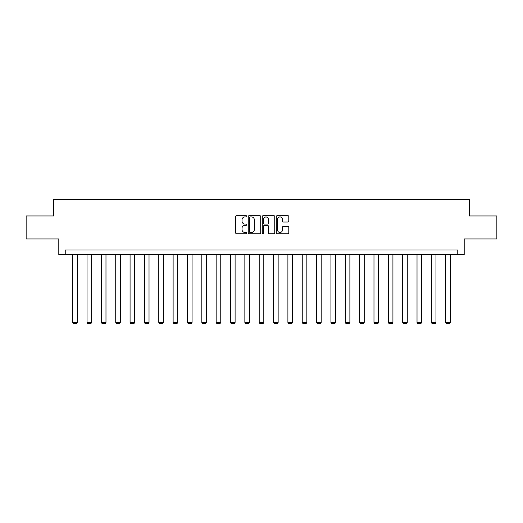 <?xml version="1.0" encoding="UTF-8"?>
<svg xmlns="http://www.w3.org/2000/svg" width="523" height="523" viewBox="0 0 523 523"><rect width="100%" height="100%" fill="white"/><g stroke="black" fill="none" stroke-linecap="round" stroke-linejoin="round"><path stroke-width="0.78" d="M246.784 216.306A0.634 0.634 0 0 0 246.156 215.679L236.559 215.679A0.902 0.902 0 0 0 235.657 216.581L235.657 232.827A0.902 0.902 0 0 0 236.559 233.729L246.156 233.729A0.634 0.634 0 0 0 246.784 233.101A0.634 0.634 0 0 0 246.156 232.467L244.914 232.467A2.89 2.89 0 0 1 242.025 229.577L242.025 228.224A2.89 2.89 0 0 1 244.914 225.335L246.156 225.335A0.634 0.634 0 0 0 246.784 224.7A0.634 0.634 0 0 0 246.156 224.073L244.914 224.073A2.89 2.89 0 0 1 242.025 221.183L242.025 219.83A2.89 2.89 0 0 1 244.914 216.94L246.156 216.94A0.634 0.634 0 0 0 246.784 216.306M287.885 222.04A0.902 0.902 0 0 0 288.788 221.137L288.788 216.581A0.902 0.902 0 0 0 287.885 215.679L277.229 215.679A0.902 0.902 0 0 0 276.327 216.581L276.327 232.827A0.902 0.902 0 0 0 277.229 233.729L287.885 233.729A0.902 0.902 0 0 0 288.788 232.827L288.788 227.322A0.902 0.902 0 0 0 287.885 226.42L283.322 226.42A0.902 0.902 0 0 0 282.42 227.322L282.42 230.055A2.412 2.412 0 0 1 280.008 232.467A2.412 2.412 0 0 1 277.589 230.055L277.589 219.353A2.412 2.412 0 0 1 280.008 216.94A2.412 2.412 0 0 1 282.42 219.353L282.42 221.137A0.902 0.902 0 0 0 283.322 222.04L287.885 222.04M457.762 254.59L464.202 254.59L464.202 238.959L496.85 238.959L496.85 215.966L469.445 215.966L469.445 199.413L53.555 199.413L53.555 215.966L26.15 215.966L26.15 238.959L58.798 238.959L58.798 254.59L457.762 254.59L457.762 249.994L65.238 249.994L65.238 254.59M260.709 216.581A0.902 0.902 0 0 0 259.807 215.679L249.157 215.679A0.902 0.902 0 0 0 248.255 216.581L248.255 232.827A0.902 0.902 0 0 0 249.157 233.729L259.807 233.729A0.902 0.902 0 0 0 260.709 232.827L260.709 216.581M263.193 215.679L273.843 215.679A0.902 0.902 0 0 1 274.745 216.581L274.745 232.827A0.902 0.902 0 0 1 273.843 233.729L269.286 233.729A0.902 0.902 0 0 1 268.384 232.827L268.384 226.237A0.902 0.902 0 0 0 267.482 225.335L264.455 225.335A0.902 0.902 0 0 0 263.553 226.237L263.553 233.101A0.634 0.634 0 0 1 262.919 233.729A0.634 0.634 0 0 1 262.291 233.101L262.291 216.581A0.902 0.902 0 0 1 263.193 215.679M250.151 216.94A0.634 0.634 0 0 0 249.517 217.575L249.517 231.833A0.634 0.634 0 0 0 250.151 232.467L251.458 232.467A2.89 2.89 0 0 0 254.348 229.577L254.348 219.83A2.89 2.89 0 0 0 251.458 216.94L250.151 216.94M268.384 219.399A2.412 2.412 0 0 0 265.972 216.986A2.412 2.412 0 0 0 263.553 219.399L263.553 223.171A0.902 0.902 0 0 0 264.455 224.073L267.482 224.073A0.902 0.902 0 0 0 268.384 223.171L268.384 219.399M77.286 254.59L77.286 322.39L72.684 322.39L72.684 254.59M77.286 322.39L76.593 323.587L73.377 323.587L72.684 322.39M91.63 254.59L91.63 322.39L87.034 322.39L87.034 254.59M91.63 322.39L90.943 323.587L87.727 323.587L87.034 322.39M105.979 254.59L105.979 322.39L101.384 322.39L101.384 254.59M105.979 322.39L105.293 323.587L102.07 323.587L101.384 322.39M120.329 254.59L120.329 322.39L115.727 322.39L115.727 254.59M120.329 322.39L119.636 323.587L116.42 323.587L115.727 322.39M134.673 254.59L134.673 322.39L130.077 322.39L130.077 254.59M134.673 322.39L133.986 323.587L130.763 323.587L130.077 322.39M149.022 254.59L149.022 322.39L144.42 322.39L144.42 254.59M149.022 322.39L148.329 323.587L145.113 323.587L144.42 322.39M163.366 254.59L163.366 322.39L158.77 322.39L158.77 254.59M163.366 322.39L162.679 323.587L159.463 323.587L158.77 322.39M177.715 254.59L177.715 322.39L173.12 322.39L173.12 254.59M177.715 322.39L177.029 323.587L173.806 323.587L173.12 322.39M192.065 254.59L192.065 322.39L187.463 322.39L187.463 254.59M192.065 322.39L191.372 323.587L188.156 323.587L187.463 322.39M206.408 254.59L206.408 322.39L201.813 322.39L201.813 254.59M206.408 322.39L205.722 323.587L202.499 323.587L201.813 322.39M220.758 254.59L220.758 322.39L216.156 322.39L216.156 254.59M220.758 322.39L220.065 323.587L216.849 323.587L216.156 322.39M235.102 254.59L235.102 322.39L230.506 322.39L230.506 254.59M235.102 322.39L234.415 323.587L231.199 323.587L230.506 322.39M249.451 254.59L249.451 322.39L244.856 322.39L244.856 254.59M249.451 322.39L248.765 323.587L245.542 323.587L244.856 322.39M263.801 254.59L263.801 322.39L259.199 322.39L259.199 254.59M263.801 322.39L263.108 323.587L259.892 323.587L259.199 322.39M278.144 254.59L278.144 322.39L273.549 322.39L273.549 254.59M278.144 322.39L277.458 323.587L274.235 323.587L273.549 322.39M292.494 254.59L292.494 322.39L287.898 322.39L287.898 254.59M292.494 322.39L291.801 323.587L288.585 323.587L287.898 322.39M306.844 254.59L306.844 322.39L302.242 322.39L302.242 254.59M306.844 322.39L306.151 323.587L302.935 323.587L302.242 322.39M321.187 254.59L321.187 322.39L316.592 322.39L316.592 254.59M321.187 322.39L320.501 323.587L317.278 323.587L316.592 322.39M335.537 254.59L335.537 322.39L330.935 322.39L330.935 254.59M335.537 322.39L334.844 323.587L331.628 323.587L330.935 322.39M349.88 254.59L349.88 322.39L345.285 322.39L345.285 254.59M349.88 322.39L349.194 323.587L345.971 323.587L345.285 322.39M364.23 254.59L364.23 322.39L359.634 322.39L359.634 254.59M364.23 322.39L363.537 323.587L360.321 323.587L359.634 322.39M378.58 254.59L378.58 322.39L373.978 322.39L373.978 254.59M378.58 322.39L377.887 323.587L374.671 323.587L373.978 322.39M392.923 254.59L392.923 322.39L388.328 322.39L388.328 254.59M392.923 322.39L392.237 323.587L389.014 323.587L388.328 322.39M407.273 254.59L407.273 322.39L402.671 322.39L402.671 254.59M407.273 322.39L406.58 323.587L403.364 323.587L402.671 322.39M421.616 254.59L421.616 322.39L417.021 322.39L417.021 254.59M421.616 322.39L420.93 323.587L417.707 323.587L417.021 322.39M435.966 254.59L435.966 322.39L431.37 322.39L431.37 254.59M435.966 322.39L435.273 323.587L432.057 323.587L431.37 322.39M450.316 254.59L450.316 322.39L445.714 322.39L445.714 254.59M450.316 322.39L449.623 323.587L446.407 323.587L445.714 322.39"/></g></svg>
